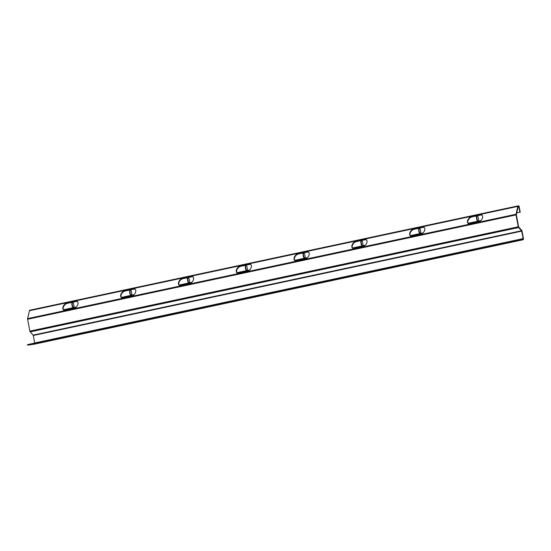 <?xml version="1.0" encoding="UTF-8"?>
<svg xmlns="http://www.w3.org/2000/svg" width="551" height="551" viewBox="0 0 551 551"><rect width="100%" height="100%" fill="white"/><g stroke="black" fill="none" stroke-linecap="round" stroke-linejoin="round"><path stroke-width="0.83" d="M420.096 233.08A1.13 0.888 -98.5 0 0 420.757 231.785L420.337 229.567A1.13 0.888 -98.5 0 0 418.602 229.939L419.022 232.157A1.13 0.888 -98.5 0 0 420.096 233.08M477.896 220.731A1.13 0.888 -98.5 0 0 478.557 219.436L478.137 217.218A1.13 0.888 -98.5 0 0 476.401 217.59L476.822 219.808A1.13 0.888 -98.5 0 0 477.896 220.731M362.296 245.429A1.13 0.888 -98.5 0 0 362.957 244.134L362.537 241.923A1.13 0.888 -98.5 0 0 360.802 242.288L361.222 244.506A1.13 0.888 -98.5 0 0 362.296 245.429M304.496 257.778A1.13 0.888 -98.5 0 0 305.151 256.484L304.737 254.273A1.13 0.888 -98.5 0 0 303.002 254.638L303.422 256.856A1.13 0.888 -98.5 0 0 304.496 257.778M246.696 270.128A1.13 0.888 -98.5 0 0 247.351 268.833L246.931 266.622A1.13 0.888 -98.5 0 0 245.202 266.987L245.615 269.205A1.13 0.888 -98.5 0 0 246.696 270.128M188.89 282.477A1.13 0.888 -98.5 0 0 189.551 281.182L189.131 278.971A1.13 0.888 -98.5 0 0 187.395 279.336L187.815 281.554A1.13 0.888 -98.5 0 0 188.89 282.477M131.09 294.826A1.13 0.888 -98.5 0 0 131.751 293.531L131.331 291.321A1.13 0.888 -98.5 0 0 129.595 291.686L130.015 293.903A1.13 0.888 -98.5 0 0 131.09 294.826M73.29 307.176A1.13 0.888 -98.5 0 0 73.951 305.881L73.531 303.67A1.13 0.888 -98.5 0 0 71.795 304.035L72.215 306.253A1.13 0.888 -98.5 0 0 73.29 307.176M72.67 302.733A1.13 0.888 -98.5 0 0 72.14 303.987L72.56 306.198A1.13 0.888 -98.5 0 0 73.414 307.134M130.47 290.384A1.13 0.888 -98.5 0 0 129.94 291.637L130.36 293.848A1.13 0.888 -98.5 0 0 131.221 294.785M188.277 278.035A1.13 0.888 -98.5 0 0 187.746 279.288L188.16 281.499A1.13 0.888 -98.5 0 0 189.021 282.436M246.077 265.685A1.13 0.888 -98.5 0 0 245.546 266.939L245.96 269.15A1.13 0.888 -98.5 0 0 246.82 270.086M303.876 253.336A1.13 0.888 -98.5 0 0 303.346 254.59L303.766 256.8A1.13 0.888 -98.5 0 0 304.62 257.737M361.676 240.987A1.13 0.888 -98.5 0 0 361.146 242.24L361.566 244.451A1.13 0.888 -98.5 0 0 362.42 245.388M31.393 344.554L34.134 343.969L31.366 344.416M35.002 343.783L37.75 343.197L34.982 343.645M38.618 343.011L41.359 342.426L38.591 342.874M42.227 342.24L44.975 341.654L42.207 342.102M45.843 341.468L48.584 340.883L45.816 341.331M49.452 340.697L52.2 340.112L49.432 340.559M53.068 339.926L55.809 339.333L53.041 339.788M56.677 339.154L59.425 338.562L56.657 339.017M60.293 338.383L63.034 337.791L60.266 338.245M63.902 337.605L66.65 337.019L63.882 337.474M67.518 336.833L70.259 336.248L67.491 336.702M71.127 336.062L73.875 335.476L71.107 335.931M74.743 335.29L77.484 334.705L74.716 335.16M78.352 334.519L81.1 333.934L78.332 334.388M81.968 333.748L84.716 333.162L81.941 333.617M85.577 332.976L88.325 332.391L85.557 332.845M89.193 332.205L91.941 331.619L89.166 332.067M92.802 331.433L95.55 330.848L92.782 331.296M96.418 330.662L99.166 330.077L96.391 330.524M100.027 329.891L102.775 329.305L100.006 329.753M103.643 329.119L106.391 328.534L103.616 328.981M107.252 328.348L110 327.762L107.231 328.21M110.868 327.576L113.616 326.984L110.841 327.439M114.477 326.805L117.225 326.213L114.456 326.667M118.093 326.027L120.841 325.441L118.066 325.896M121.709 325.255L124.45 324.67L121.681 325.124M125.318 324.484L128.066 323.898L125.291 324.353M128.934 323.712L131.675 323.127L128.906 323.582M132.543 322.941L135.291 322.356L132.516 322.81M136.159 322.17L138.9 321.584L136.131 322.039M139.768 321.398L142.516 320.813L139.74 321.267M143.384 320.627L146.125 320.041L143.356 320.489M146.993 319.855L149.741 319.27L146.965 319.718M150.609 319.084L153.35 318.499L150.581 318.946M154.218 318.313L156.966 317.727L154.19 318.175M157.834 317.541L160.575 316.956L157.806 317.404M161.443 316.77L164.191 316.184L161.415 316.632M165.059 315.998L167.8 315.406L165.031 315.861M168.668 315.227L171.416 314.635L168.64 315.089M172.284 314.456L175.025 313.863L172.256 314.318M175.893 313.677L178.641 313.092L175.865 313.547M179.509 312.906L182.25 312.321L179.481 312.775M183.118 312.135L185.866 311.549L183.097 312.004M186.734 311.363L189.475 310.778L186.706 311.232M190.343 310.592L193.091 310.006L190.322 310.461M193.959 309.82L196.7 309.235L193.931 309.69M197.568 309.049L200.316 308.464L197.547 308.918M201.184 308.278L203.925 307.692L201.156 308.14M204.793 307.506L207.541 306.921L204.772 307.368M208.409 306.735L211.15 306.149L208.381 306.597M212.018 305.963L214.766 305.378L211.997 305.826M215.634 305.192L218.375 304.607L215.606 305.054M219.243 304.421L221.991 303.835L219.222 304.283M222.859 303.649L225.6 303.057L222.831 303.511M226.468 302.878L229.216 302.285L226.447 302.74M230.084 302.106L232.825 301.514L230.056 301.969M233.693 301.328L236.441 300.743L233.672 301.197M237.309 300.557L240.057 299.971L237.281 300.426M240.918 299.785L243.666 299.2L240.897 299.654M244.534 299.014L247.282 298.428L244.506 298.883M248.143 298.243L250.891 297.657L248.122 298.112M251.759 297.471L254.507 296.886L251.731 297.34M255.368 296.7L258.116 296.114L255.347 296.562M258.984 295.928L261.732 295.343L258.956 295.791M262.593 295.157L265.341 294.571L262.572 295.019M266.209 294.386L268.957 293.8L266.181 294.248M269.818 293.614L272.566 293.029L269.797 293.476M273.434 292.843L276.182 292.257L273.406 292.705M277.05 292.071L279.791 291.479L277.022 291.934M280.659 291.3L283.407 290.708L280.631 291.162M284.275 290.529L287.016 289.936L284.247 290.391M287.884 289.75L290.632 289.165L287.856 289.619M291.5 288.979L294.241 288.393L291.472 288.848M295.109 288.207L297.857 287.622L295.081 288.077M298.725 287.436L301.466 286.851L298.697 287.305M302.334 286.665L305.082 286.079L302.306 286.534M305.95 285.893L308.691 285.308L305.922 285.762M309.559 285.122L312.307 284.536L309.531 284.991M313.175 284.35L315.916 283.765L313.147 284.213M316.784 283.579L319.532 282.994L316.756 283.441M320.4 282.808L323.141 282.222L320.372 282.67M324.009 282.036L326.757 281.451L323.981 281.898M327.625 281.265L330.366 280.679L327.597 281.127M331.234 280.493L333.982 279.908L331.206 280.356M334.85 279.722L337.591 279.13L334.822 279.584M338.459 278.951L341.207 278.358L338.438 278.813M342.075 278.179L344.816 277.587L342.047 278.041M345.684 277.401L348.432 276.816L345.663 277.27M349.3 276.63L352.041 276.044L349.272 276.499M352.909 275.858L355.657 275.273L352.888 275.727M356.525 275.087L359.266 274.501L356.497 274.956M360.134 274.315L362.882 273.73L360.113 274.184M363.75 273.544L366.491 272.959L363.722 273.413M367.359 272.773L370.107 272.187L367.338 272.635M370.975 272.001L373.716 271.416L370.947 271.863M374.584 271.23L377.332 270.644L374.563 271.092M378.2 270.458L380.941 269.873L378.172 270.321M381.809 269.687L384.557 269.102L381.788 269.549M385.425 268.916L388.166 268.33L385.397 268.778M389.034 268.144L391.782 267.559L389.013 268.006M392.649 267.373L395.398 266.78L392.622 267.235M396.259 266.601L399.007 266.009L396.238 266.464M399.874 265.823L402.623 265.238L399.847 265.692M403.484 265.052L406.232 264.466L403.463 264.921M407.099 264.28L409.848 263.695L407.072 264.149M410.709 263.509L413.457 262.923L410.688 263.378M414.324 262.737L417.073 262.152L414.297 262.607M417.933 261.966L420.682 261.381L417.913 261.835M421.549 261.195L424.298 260.609L421.522 261.064M425.158 260.423L427.907 259.838L425.138 260.286M428.774 259.652L431.523 259.066L428.747 259.514M432.39 258.88L435.132 258.295L432.363 258.743M435.999 258.109L438.748 257.524L435.972 257.971M439.615 257.338L442.357 256.752L439.588 257.2M443.224 256.566L445.973 255.981L443.197 256.429M446.84 255.795L449.582 255.203L446.813 255.657M450.449 255.023L453.197 254.431L450.422 254.886M454.065 254.252L456.807 253.66L454.038 254.114M457.674 253.474L460.422 252.888L457.647 253.343M461.29 252.702L464.032 252.117L461.263 252.572M464.899 251.931L467.647 251.346L464.872 251.8M468.515 251.16L471.257 250.574L468.488 251.029M472.124 250.388L474.872 249.803L472.097 250.257M475.74 249.617L478.482 249.031L475.713 249.486M479.349 248.845L482.097 248.26L479.322 248.715M482.965 248.074L485.707 247.489L482.938 247.936M486.574 247.303L489.322 246.717L486.547 247.165M490.19 246.531L492.931 245.946L490.163 246.393M493.799 245.76L496.547 245.174L493.779 245.622M497.415 244.988L500.156 244.403L497.388 244.851M501.024 244.217L503.772 243.632L501.004 244.079M504.64 243.446L507.381 242.853L504.613 243.308M508.249 242.674L510.997 242.082L508.229 242.536M518.105 207.052L518.884 206.887A0.565 0.351 77.9 0 0 518.195 206.666L516.37 214.525A0.565 0.351 77.9 0 0 516.37 214.849L518.615 226.723A0.565 0.351 77.9 0 0 518.787 227.102L521.687 230.339A1.13 0.696 77.9 0 1 522.038 231.096L523.45 238.569A1.13 0.696 77.9 0 1 522.995 239.775A1.13 0.696 77.9 0 1 522.968 239.781L516.073 240.808L515.97 240.257L27.55 344.609L27.653 345.167L34.548 344.134A1.13 0.696 -102.1 0 0 34.575 344.127L522.995 239.775M521.694 231.144L523.106 238.624L34.685 342.977L33.274 335.497L521.694 231.144A0.565 0.351 77.9 0 0 521.515 230.766L33.094 335.125L30.195 331.881A1.13 0.696 -102.1 0 1 29.85 331.13L518.271 226.778L516.025 214.904L27.605 319.256L29.85 331.13M518.271 226.778A1.13 0.696 77.9 0 0 518.615 227.529L521.515 230.766M518.884 206.887L519.889 212.231L520.234 212.183L519.228 206.839A1.13 0.696 77.9 0 0 518.298 205.833A1.13 0.696 77.9 0 0 517.85 206.391L516.025 214.249A1.13 0.696 77.9 0 0 516.025 214.904M420.744 234.237A4.133 2.59 -51.2 0 0 424.311 231.193A4.133 2.59 -51.2 0 0 424.16 227.473A4.133 2.59 -51.2 0 0 422.39 227.15L413.718 229.002A4.133 2.59 -51.2 0 0 410.151 232.047A4.133 2.59 -51.2 0 0 410.309 235.766A4.133 2.59 -51.2 0 0 412.079 236.09L420.744 234.237M362.944 246.586A4.133 2.59 -51.2 0 0 366.511 243.542A4.133 2.59 -51.2 0 0 366.36 239.823A4.133 2.59 -51.2 0 0 364.59 239.499L355.918 241.352A4.133 2.59 -51.2 0 0 352.351 244.396A4.133 2.59 -51.2 0 0 352.509 248.115A4.133 2.59 -51.2 0 0 354.272 248.439L362.944 246.586M305.144 258.936A4.133 2.59 -51.2 0 0 308.712 255.891A4.133 2.59 -51.2 0 0 308.553 252.172A4.133 2.59 -51.2 0 0 306.79 251.848L298.119 253.701A4.133 2.59 -51.2 0 0 294.551 256.745A4.133 2.59 -51.2 0 0 294.702 260.465A4.133 2.59 -51.2 0 0 296.472 260.788L305.144 258.936M247.344 271.285A4.133 2.59 -51.2 0 0 250.912 268.241A4.133 2.59 -51.2 0 0 250.753 264.521A4.133 2.59 -51.2 0 0 248.983 264.198L240.319 266.05A4.133 2.59 -51.2 0 0 236.751 269.095A4.133 2.59 -51.2 0 0 236.902 272.814A4.133 2.59 -51.2 0 0 238.673 273.138L247.344 271.285M189.544 283.634A4.133 2.59 -51.2 0 0 193.105 280.59A4.133 2.59 -51.2 0 0 192.953 276.871A4.133 2.59 -51.2 0 0 191.183 276.547L182.512 278.4A4.133 2.59 -51.2 0 0 178.951 281.444A4.133 2.59 -51.2 0 0 179.103 285.163A4.133 2.59 -51.2 0 0 180.873 285.487L189.544 283.634M131.737 295.983A4.133 2.59 -51.2 0 0 135.305 292.939A4.133 2.59 -51.2 0 0 135.153 289.22A4.133 2.59 -51.2 0 0 133.383 288.903L124.712 290.749A4.133 2.59 -51.2 0 0 121.144 293.793A4.133 2.59 -51.2 0 0 121.303 297.512A4.133 2.59 -51.2 0 0 123.073 297.836L131.737 295.983M73.937 308.333A4.133 2.59 -51.2 0 0 77.505 305.288A4.133 2.59 -51.2 0 0 77.354 301.569A4.133 2.59 -51.2 0 0 75.583 301.252L66.912 303.105A4.133 2.59 -51.2 0 0 63.344 306.142A4.133 2.59 -51.2 0 0 63.503 309.869A4.133 2.59 -51.2 0 0 65.266 310.185L73.937 308.333M478.55 221.888A4.133 2.59 -51.2 0 0 482.111 218.843A4.133 2.59 -51.2 0 0 481.96 215.124A4.133 2.59 -51.2 0 0 480.19 214.8L471.518 216.653A4.133 2.59 -51.2 0 0 467.957 219.697A4.133 2.59 -51.2 0 0 468.109 223.417A4.133 2.59 -51.2 0 0 469.879 223.74L478.55 221.888M27.605 319.256A1.13 0.696 -102.1 0 1 27.605 318.602L29.43 310.743A1.13 0.696 -102.1 0 1 29.878 310.192L518.298 205.833M424.318 227.625A4.133 2.59 -51.2 0 0 422.734 227.425L414.063 229.278A4.133 2.59 -51.2 0 0 410.578 232.171A4.133 2.59 -51.2 0 0 410.488 235.897M366.518 239.974A4.133 2.59 -51.2 0 0 364.934 239.775L356.263 241.627A4.133 2.59 -51.2 0 0 352.771 244.52A4.133 2.59 -51.2 0 0 352.688 248.246M308.718 252.324A4.133 2.59 -51.2 0 0 307.127 252.124L298.463 253.977A4.133 2.59 -51.2 0 0 294.971 256.869A4.133 2.59 -51.2 0 0 294.888 260.595M250.919 264.673A4.133 2.59 -51.2 0 0 249.327 264.473L240.656 266.326A4.133 2.59 -51.2 0 0 237.171 269.219A4.133 2.59 -51.2 0 0 237.082 272.945M193.119 277.022A4.133 2.59 -51.2 0 0 191.528 276.822L182.856 278.675A4.133 2.59 -51.2 0 0 179.371 281.568A4.133 2.59 -51.2 0 0 179.282 285.294M135.312 289.371A4.133 2.59 -51.2 0 0 133.728 289.179L125.056 291.024A4.133 2.59 -51.2 0 0 121.571 293.917A4.133 2.59 -51.2 0 0 121.482 297.643M77.512 301.721A4.133 2.59 -51.2 0 0 75.928 301.528L67.256 303.374A4.133 2.59 -51.2 0 0 63.764 306.266A4.133 2.59 -51.2 0 0 63.682 309.993M482.125 215.276A4.133 2.59 -51.2 0 0 480.534 215.076L471.863 216.929A4.133 2.59 -51.2 0 0 468.378 219.821A4.133 2.59 -51.2 0 0 468.288 223.548M419.476 228.637A1.13 0.888 -98.5 0 0 418.946 229.891L419.366 232.102A1.13 0.888 -98.5 0 0 420.227 233.039M477.283 216.288A1.13 0.888 -98.5 0 0 476.746 217.542L477.166 219.753A1.13 0.888 -98.5 0 0 478.027 220.689M520.234 212.183L516.742 212.927M480.796 220.607L468.109 223.32M422.996 232.956L410.309 235.67M365.196 245.305L352.509 248.019M307.396 257.654L294.709 260.368M249.596 270.004L236.902 272.717L249.624 269.976M191.789 282.353L179.103 285.067M133.989 294.702L121.303 297.416L134.024 294.675M76.19 307.052L63.503 309.765M519.889 212.231L516.748 212.906M480.83 220.579L468.095 223.3M423.03 232.928L410.295 235.649M365.223 245.278L352.495 247.998M307.424 257.627L294.695 260.347M191.824 282.326L179.089 285.046M76.217 307.024L63.489 309.745M33.094 335.125A0.565 0.351 -102.1 0 1 33.274 335.497M515.97 240.257L522.865 239.224A0.565 0.351 77.9 0 0 523.106 238.624M512.423 241.641L509.682 242.226L512.423 241.641M516.039 240.87L513.291 241.455L516.039 240.87M516.073 240.808L27.653 345.167M72.56 306.198L72.215 306.253M72.14 303.987L71.795 304.035M130.36 293.848L130.015 293.903M129.94 291.637L129.595 291.686M188.16 281.499L187.815 281.554M187.746 279.288L187.395 279.336M245.96 269.15L245.615 269.205M245.546 266.939L245.202 266.987M303.766 256.8L303.422 256.856M303.346 254.59L303.002 254.638M361.566 244.451L361.222 244.506M361.146 242.24L360.802 242.288M518.615 227.529L30.195 331.881M517.85 206.391L29.43 310.743M27.605 318.602L516.025 214.249M67.139 303.401L76.038 301.5M124.946 291.052L133.838 289.151M182.746 278.703L191.638 276.802M240.546 266.353L249.438 264.452M298.346 254.004L307.244 252.103M356.146 241.655L365.044 239.754M413.953 229.306L422.844 227.405M471.752 216.956L480.644 215.055M522.968 239.781L34.548 344.134M480.534 215.076L480.19 214.8M471.863 216.929L471.518 216.653M75.928 301.528L75.583 301.252M67.256 303.374L66.912 303.105M133.728 289.179L133.383 288.903M125.056 291.024L124.712 290.749M191.528 276.822L191.183 276.547M182.856 278.675L182.512 278.4M249.327 264.473L248.983 264.198M298.463 253.977L298.119 253.701M364.934 239.775L364.59 239.499M356.263 241.627L355.918 241.352M422.734 227.425L422.39 227.15M414.063 229.278L413.718 229.002M476.746 217.542L476.401 217.59M477.166 219.753L476.822 219.808M418.946 229.891L418.602 229.939M419.366 232.102L419.022 232.157"/></g></svg>
